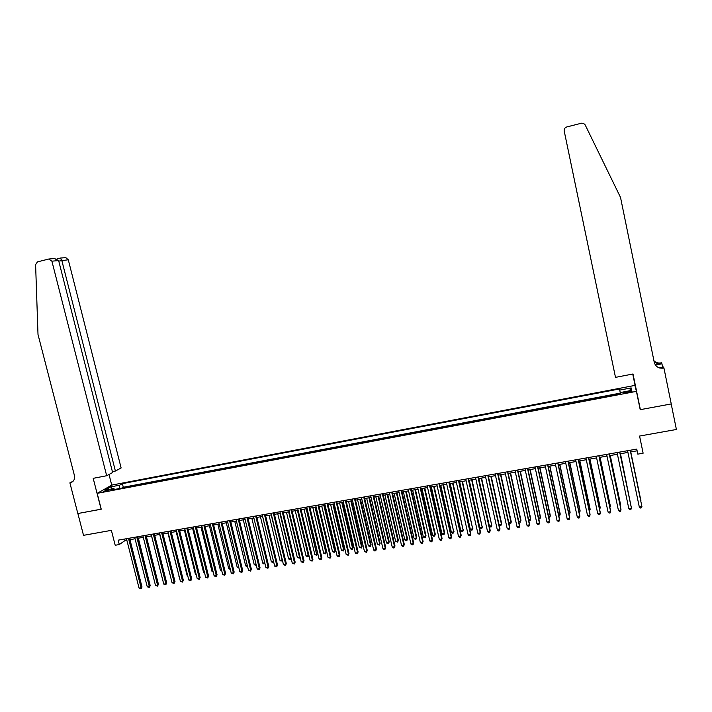 <?xml version="1.0" encoding="UTF-8"?>
<svg xmlns="http://www.w3.org/2000/svg" width="712" height="712" viewBox="0 0 712 712"><rect width="100%" height="100%" fill="white"/><g stroke="black" fill="none" stroke-linecap="round" stroke-linejoin="round"><path stroke-width="1.07" d="M104.744 491.529L108.847 489.945L103.204 491.645L104.744 491.529M634.926 385.406L111.846 485.077L97.179 493.336L636.421 391.369L634.926 385.406M97.179 493.336L101.246 509.205L77.875 513.521L83.518 535.335L111.384 530.36L115.202 545.259L119.305 544.547L125.072 540.524L126.843 540.212M636.421 391.369L640.213 409.676L671.202 403.953L676.4 429.487L639.572 436.055L643.123 453.197L637.801 454.123L636.759 449.094L118.183 540.168L119.305 544.547M620.312 393.683L614.314 394.822M610.202 395.649L604.034 396.771M599.94 397.599L593.799 398.702M589.723 399.53L583.618 400.633M579.55 401.452L573.48 402.547M569.44 403.366L563.406 404.505M559.365 405.27L553.357 406.356M549.344 407.166L543.381 408.296M539.367 409.053L533.422 410.13M529.443 410.94L523.543 412.052M519.564 412.809L513.69 413.921M509.73 414.669L503.873 415.719M499.94 416.52L494.128 417.615M490.203 418.362L484.418 419.457M480.511 420.196L474.753 421.282M470.854 422.02L465.132 423.106M461.251 423.845L455.555 424.922M451.693 425.651L446.032 426.719M442.179 427.449L436.545 428.517M432.7 429.247L427.102 430.306M423.275 431.027L417.695 432.086M413.894 432.807L408.341 433.857M404.55 434.569L399.032 435.619M395.249 436.331L389.758 437.373M385.993 438.085L380.528 439.117M376.782 439.829L371.344 440.853M367.606 441.565L362.203 442.588M358.483 443.291L353.099 444.306M349.387 445.009L344.038 446.024M340.345 446.727L335.014 447.732M331.338 448.427L326.034 449.432M322.367 450.126L317.098 451.123M313.449 451.817L308.198 452.805M304.558 453.5L299.334 454.487M295.711 455.173L290.514 456.152M286.909 456.837L281.738 457.816M278.143 458.492L272.99 459.471M269.412 460.148L264.286 461.118M260.726 461.794L255.626 462.756M252.075 463.432L247.002 464.393M243.46 465.061L238.413 466.013M234.88 466.68L229.86 467.633M226.345 468.3L221.352 469.244M217.845 469.911L212.87 470.846M209.381 471.513L204.433 472.448M200.953 473.106L196.031 474.032M192.569 474.69L187.665 475.616M184.212 476.275L179.335 477.191M175.9 477.85L171.049 478.767M167.623 479.416L162.79 480.324M159.372 480.974L154.566 481.882M151.166 482.522L146.387 483.43M142.996 484.071L138.235 484.979M134.853 485.611L130.118 486.51M628.74 391.297L626.418 391.742C623.97 392.259 622.973 392.686 623.409 392.997L628.954 392.33C631.411 391.805 632.407 391.377 631.971 391.066L628.74 391.297L628.954 392.33M114.659 489.438L113.813 488.539L111.045 490.123L620.312 393.736L620.134 392.57L631.74 390.372L631.179 387.915L619.734 390.087L619.556 388.966L122.375 483.635L119.705 485.166L119.198 488.574M113.813 488.539L104.842 490.239L110.832 486.848L119.705 485.166M620.223 393.14L123.292 487.257L122.037 488.04M126.754 487.15L122.028 487.996M129.958 539.669L135.049 538.77M138.164 538.227L143.299 537.329M146.405 536.786L151.576 535.878M154.682 535.335L159.897 534.418M162.995 533.875L168.255 532.959M171.343 532.416L176.638 531.49M179.727 530.947L185.067 530.013M188.146 529.47L193.539 528.527M196.601 527.993L202.039 527.04M205.1 526.497L210.583 525.545M213.636 525.002L219.154 524.041M222.206 523.507L227.778 522.528M230.813 521.994L236.428 521.015M239.463 520.481L245.124 519.493M248.15 518.959L253.855 517.962M256.872 517.428L262.63 516.423M265.638 515.897L271.441 514.883M274.449 514.349L280.288 513.325M283.287 512.8L289.179 511.768M292.169 511.243L298.114 510.201M301.096 509.685L307.086 508.635M310.058 508.11L316.101 507.051M319.065 506.535L325.153 505.467M328.116 504.95L334.248 503.873M337.203 503.357L343.389 502.272M346.335 501.755L352.565 500.669M355.502 500.153L361.794 499.05M364.713 498.534L371.05 497.43M373.969 496.914L380.359 495.792M383.27 495.285L389.713 494.155M392.615 493.647L399.103 492.508M401.995 492.01L408.546 490.862M411.429 490.354L418.024 489.197M420.899 488.69L427.556 487.524M430.422 487.026L437.123 485.851M439.98 485.353L446.744 484.169M449.583 483.671L456.401 482.478M459.24 481.979L466.111 480.769M468.941 480.28L475.865 479.06M478.678 478.571L485.664 477.352M488.468 476.853L495.507 475.625M498.311 475.135L505.404 473.889M508.19 473.4L515.346 472.145M518.122 471.664L525.331 470.401M528.099 469.911L535.371 468.638M538.121 468.158L545.454 466.876M548.196 466.396L555.591 465.096M558.324 464.616L565.773 463.316M568.496 462.836L576.008 461.518M578.714 461.047L586.288 459.721M588.984 459.249L596.62 457.905M599.308 457.442L606.998 456.089M609.677 455.618L617.438 454.265M620.099 453.793L627.922 452.423M630.574 451.96L637.115 450.812M124.689 539.02L125.072 540.524M620.232 392.552L619.734 390.087M123.292 487.257L122.375 483.635M629.47 390.799L631.179 387.915M110.832 486.848L112.193 488.841M639.314 507.069L640.328 508.021L641.379 507.852L641.939 506.641L630.218 450.242L641.939 506.641L639.314 507.069L627.566 450.714M640.916 500.687L630.761 451.924L640.916 500.687M615.497 377.369L564.198 130.972C563.993 128.988 564.838 127.653 566.752 126.959L581.481 123.203L583.466 123.31L585.139 124.84L620.526 197.42L654.266 362.39C655.61 366.671 658.636 368.585 663.335 368.122L663.931 368.006L671.256 403.944L640.373 409.649L633.004 373.987L615.497 377.369M639.385 405.68L640.373 409.649M659.063 367.801L663.433 366.956L663.931 368.006M653.928 360.762C655.85 362.63 658.173 363.343 660.905 362.906L661.475 362.791L661.946 363.788L655.414 365.051M662.845 368.202L662.676 367.383M662.623 367.116L661.946 363.788M635.816 388.957L632.737 374.04M654.034 361.269C655.966 363.316 658.378 364.108 661.252 363.654L655.263 364.82M659.615 367.979L662.961 367.33L663.335 368.122M112.389 471.629L115.397 471.041L121.129 467.962L68.29 259.764L58.767 261.09M115.397 471.041L61.784 260.325L60.262 258.073L65.789 257.628L68.29 259.764M101.122 509.222L93.201 478.339L106.675 475.732L51.896 261.171L48.71 259.035L37.451 261.9L35.6 264.606L38.003 334.453L74.413 475.491C75.036 479.221 73.728 481.632 70.488 482.727L69.892 482.843L77.831 513.53L101.237 509.16M69.892 482.843L73.105 481.232M111.739 485.139L109.016 474.468M106.675 475.732L112.621 472.537L58.642 260.592L51.896 261.171M65.335 257.664L65.789 257.628M70.488 482.727L72.677 481.552L70.337 482.754M54.37 258.554L58.642 260.592M57.022 258.865L60.262 258.073M619.689 452.093L631.464 508.341L628.847 508.76L617.073 452.547M619.743 452.084L631.366 507.665L630.921 509.543L629.871 509.712L628.847 508.76M609.25 453.927L621.033 510.032L618.434 510.451L606.642 454.381M609.321 453.918L620.971 509.347L620.508 511.225L619.467 511.394L618.434 510.451M598.854 455.751L610.665 511.706L608.075 512.124L596.256 456.205M598.943 455.733L610.62 511.029L610.139 512.907L609.107 513.067L608.075 512.124M588.504 457.567L600.341 513.379L597.769 513.797L585.923 458.021M588.628 457.549L600.323 512.702L599.833 514.571L598.801 514.74L597.769 513.797M630.414 503.072L620.481 453.731M630.512 503.544L620.437 453.74M620.01 504.772L620.446 504.034L610.255 455.52M620.161 505.493L620.508 504.692L610.184 455.529M609.659 506.463L610.326 506.357L610.282 505.698L600.074 457.3M609.864 507.425L610.326 506.357L599.976 457.318M599.353 508.146L600.189 508.012L600.172 507.353L589.937 459.08M599.575 509.196L600.189 508.012L589.821 459.098M578.206 459.373L590.07 515.043L587.507 515.461L575.643 459.827M578.358 459.356L590.07 514.358L589.572 516.227L588.548 516.396L587.507 515.461M589.1 509.819L590.106 509.659L590.106 508.991L579.853 460.842M589.331 510.869L590.106 509.659L579.71 460.869M567.962 461.18L579.844 516.698L577.298 517.117L565.408 461.625M568.132 461.145L579.871 516.013L579.354 517.882L578.34 518.042L577.298 517.117M578.901 511.483L580.058 511.296L580.084 510.629L569.814 462.604M579.123 512.533L580.058 511.296L569.653 462.631M557.772 462.969L569.671 518.345L567.135 518.763L555.226 463.414M557.959 462.933L569.725 517.66L569.199 519.529L568.185 519.689L567.135 518.763M568.746 513.138L570.072 512.925L570.116 512.257L559.828 464.358M568.977 514.189L570.072 512.925L559.641 464.384M547.617 464.749L559.543 519.991L557.024 520.401L545.089 465.194M547.839 464.714L559.614 519.297L559.08 521.157L558.074 521.326L557.024 520.401M558.644 514.794L560.122 514.553L560.193 513.886L549.887 466.093M558.867 515.835L559.668 515.702L560.122 514.553L549.682 466.129M537.524 466.52L549.468 521.62L546.958 522.029L535.006 466.965M537.765 466.476L549.566 520.926L549.014 522.786L548.009 522.955L546.958 522.029M548.587 516.431L550.225 516.164L550.314 515.497L539.99 467.828M548.818 517.473L549.78 517.312L550.225 516.164L539.758 467.873M527.476 468.282L539.438 523.249L536.937 523.649L524.966 468.727M527.734 468.238L539.554 522.555L538.993 524.406L537.996 524.575L536.937 523.649M538.583 518.069L540.372 517.775L540.488 517.099L530.146 469.555M538.77 518.914L539.936 518.923L540.372 517.775L529.888 469.6M517.473 470.045L529.461 524.86L526.969 525.269L514.981 470.481M517.758 469.991L529.594 524.166L529.025 526.026L528.028 526.186L526.969 525.269M528.624 519.689L530.565 519.377L530.698 518.701L520.338 471.273M528.758 520.33L530.137 520.517L530.565 519.377L520.072 471.317M507.522 471.789L519.529 526.471L517.046 526.871L505.039 472.225M507.825 471.736L519.689 525.776L519.101 527.628L518.113 527.788L517.046 526.871M518.71 521.309L520.801 520.97L520.962 520.294L510.584 472.982M518.799 521.736L520.392 522.11L520.801 520.97L510.29 473.035M497.617 473.533L509.641 528.073L507.175 528.473L495.143 473.961M497.937 473.471L509.819 527.37L509.231 529.221L508.243 529.381L507.175 528.473M508.84 522.919L511.091 522.555L511.269 521.878L500.874 474.682M508.893 523.142L510.682 523.685L511.091 522.555L500.563 474.735M487.756 475.26L499.797 529.666L497.35 530.066L485.299 475.696M488.103 475.198L500.002 528.963L499.397 530.814L498.418 530.974L497.35 530.066M490.871 476.435L501.417 524.13L501.026 525.26L500.064 525.42L499.023 524.539L501.417 524.13L501.613 523.453L491.209 476.373M477.939 476.987L490.007 531.25L487.569 531.65L475.5 477.414M478.313 476.915L490.23 530.547L489.616 532.398L488.637 532.549L487.569 531.65M478.829 478.544L489.393 526.097L491.796 525.705L481.588 478.063M489.393 526.097L490.452 526.987L491.405 526.827L491.796 525.705L481.232 478.126M468.176 478.704L480.262 532.834L477.832 533.226L465.746 479.132M468.567 478.633L480.502 532.122L479.879 533.973L478.909 534.125L477.832 533.226M480.502 532.122L479.879 533.973M469.244 480.226L479.826 527.654L482.211 527.272L472.012 479.737M482.451 526.586L481.837 528.393L482.211 527.272L471.638 479.808M481.837 528.393L480.885 528.544L479.826 527.654M458.457 480.404L470.561 534.401L468.14 534.792L456.036 480.831M458.875 480.333L470.828 533.697L470.187 535.54L469.226 535.691L468.14 534.792M470.828 533.697L470.187 535.54M459.703 481.899L470.303 529.212L472.679 528.829L462.48 481.41M472.937 528.144L472.314 529.942L472.679 528.829L462.079 481.481M472.314 529.942L471.362 530.102L470.303 529.212M448.783 482.104L460.904 535.967L458.492 536.358L446.371 482.531M449.219 482.033L461.189 535.255L460.539 537.097L459.578 537.249L458.492 536.358M461.189 535.255L460.539 537.097M450.207 483.564L460.815 530.76L463.183 530.378L452.992 483.074M463.468 529.692L462.827 531.49L463.183 530.378L452.574 483.145M462.827 531.49L461.883 531.642L460.815 530.76M439.153 483.795L451.292 537.524L448.898 537.916L436.759 484.213M439.607 483.715L451.604 536.812L450.945 538.646L449.984 538.806L448.898 537.916M451.604 536.812L450.945 538.646M440.746 485.219L451.381 532.3L453.731 531.917L443.549 484.73M454.034 531.232L453.393 533.03L453.731 531.917L443.113 484.801M453.393 533.03L452.449 533.181L451.381 532.3M429.576 485.477L441.725 539.073L439.34 539.465L427.182 485.896M430.048 485.397L442.054 538.361L441.387 540.194L440.434 540.346L439.34 539.465M442.054 538.361L441.387 540.194M431.339 486.866L441.983 533.84L444.332 533.457L444.653 532.763L434.151 486.376M444.653 532.763L443.994 534.561L444.332 533.457L433.688 486.456M443.994 534.561L443.06 534.712L441.983 533.84M420.036 487.15L432.202 540.613L429.834 541.004L417.659 487.569M420.534 487.07L432.558 539.901L431.873 541.734L430.929 541.885L429.834 541.004M432.558 539.901L431.873 541.734M421.976 488.503L432.638 535.362L434.97 534.979L435.308 534.294L424.788 488.014M435.308 534.294L434.64 536.083L434.97 534.979L424.308 488.094M434.64 536.083L433.706 536.234L432.638 535.362M410.539 488.824L422.723 542.152L420.365 542.535L408.172 489.233M411.055 488.735L423.097 541.432L422.412 543.265L421.459 543.416L420.365 542.535M423.097 541.432L422.412 543.265M412.649 490.141L423.328 536.884L425.651 536.501L426.007 535.807L415.479 489.642M426.007 535.807L425.331 537.604L425.651 536.501L414.98 489.731M425.331 537.604L424.405 537.756L423.328 536.884M401.087 490.479L413.298 543.683L410.94 544.057L398.738 490.897M401.63 490.39L413.681 542.962L412.987 544.787L412.043 544.938L410.94 544.057M413.681 542.962L412.987 544.787M403.366 491.769L414.055 538.397L416.369 538.014L416.751 537.32L406.205 491.271M416.751 537.32L416.066 539.109L416.369 538.014L405.689 491.36M416.066 539.109L415.14 539.26L414.055 538.397M391.689 492.134L403.909 545.205L401.568 545.579L389.339 492.544M392.241 492.037L404.318 544.484L403.606 546.309L402.672 546.46L401.568 545.579M404.318 544.484L403.606 546.309M394.128 493.38L404.834 539.901L407.139 539.527L407.531 538.833L396.976 492.882M407.531 538.833L406.837 540.613L407.139 539.527L396.433 492.98M406.837 540.613L405.92 540.764L404.834 539.901M382.326 493.781L394.555 546.718L392.232 547.092L379.986 494.19M382.896 493.674L394.991 545.997L394.27 547.813L393.335 547.964L392.232 547.092M394.991 545.997L394.27 547.813M384.934 494.991L395.649 541.396L397.946 541.022L398.355 540.328L387.782 494.493M398.355 540.328L397.652 542.117L397.946 541.022L387.23 494.591M397.652 542.117L395.649 541.396M373.008 495.41L385.254 548.222L382.94 548.596L370.685 495.819M373.595 495.312L385.708 547.501L384.97 549.317L384.044 549.468L382.94 548.596M385.708 547.501L384.97 549.317M375.776 496.602L386.509 542.891L388.788 542.517L389.224 541.823L378.642 496.095M389.224 541.823L388.512 543.603L388.788 542.517L378.063 496.202M388.512 543.603L387.595 543.754L386.509 542.891M363.725 497.038L375.998 549.726L373.684 550.1L361.42 497.448M364.339 496.932L376.461 548.997L375.722 550.812L374.797 550.963L373.684 550.1M376.461 548.997L375.722 550.812M366.662 498.195L377.413 544.377L379.683 544.004L380.128 543.309L369.537 497.697M380.128 543.309L379.407 545.089L379.683 544.004L368.941 497.795M379.407 545.089L377.413 544.377M354.496 498.667L366.778 551.213L364.482 551.586L352.191 499.067M355.128 498.551L367.267 550.492L366.511 552.307L364.482 551.586M367.267 550.492L366.511 552.307M357.593 499.788L368.353 545.855L370.614 545.49L371.077 544.787L360.468 499.281M371.077 544.787L370.347 546.567L370.614 545.49L359.863 499.388M370.347 546.567L368.353 545.855M345.302 500.278L357.602 552.699L355.315 553.073L343.015 500.678M345.961 500.162L358.109 551.969L357.344 553.785L355.315 553.073M358.109 551.969L357.344 553.785M348.56 501.364L359.329 547.332L361.58 546.958L362.07 546.255L351.443 500.865M362.07 546.255L361.331 548.035L361.58 546.958L350.82 500.972M361.331 548.035L359.329 547.332M336.153 501.88L348.471 554.185L346.192 554.55L333.875 502.28M336.829 501.764L348.987 553.455L348.221 555.262L346.192 554.55M348.987 553.455L348.221 555.262M339.571 502.939L350.357 548.792L352.591 548.427L353.099 547.724L342.463 502.432M353.099 547.724L352.351 549.495L352.591 548.427L341.813 502.547M352.351 549.495L350.357 548.792M327.048 503.482L339.375 555.654L337.105 556.019L324.779 503.882M327.743 503.366L339.918 554.924L339.135 556.731L337.105 556.019M339.918 554.924L339.135 556.731M330.626 504.514L341.413 550.251L343.647 549.887L344.172 549.183L333.519 503.998M344.172 549.183L343.407 550.954L343.647 549.887L332.86 504.123M343.407 550.954L341.413 550.251M317.988 505.075L330.323 557.122L328.072 557.487L315.728 505.476M318.691 504.95L330.884 556.384L330.092 558.19L328.072 557.487M330.884 556.384L330.092 558.19M321.708 506.072L332.522 551.711L334.738 551.346L335.281 550.634L324.619 505.564M335.281 550.634L334.507 552.405L334.738 551.346L323.933 505.68M334.507 552.405L332.522 551.711M308.964 506.659L321.317 558.582L319.065 558.947L306.712 507.051M309.684 506.535L321.895 557.843L321.094 559.65L319.065 558.947M321.895 557.843L321.094 559.65M312.844 507.629L323.657 553.153L325.873 552.797L326.425 552.085L315.754 507.113M326.425 552.085L325.651 553.847L325.873 552.797L315.051 507.238M325.651 553.847L323.657 553.153M299.975 508.234L312.346 560.033L310.112 560.397L297.741 508.635M300.722 508.11L312.942 559.294L312.132 561.101L310.112 560.397M312.942 559.294L312.132 561.101M304.006 509.169L314.837 554.595L317.045 554.23L317.614 553.527L306.934 508.662M317.614 553.527L316.831 555.289L306.213 508.786M316.831 555.289L314.837 554.595M291.039 509.81L303.419 561.483L301.194 561.839L288.805 510.201M291.795 509.676L304.033 560.745L303.214 562.542L301.194 561.839M304.033 560.745L303.214 562.542M295.222 510.709L306.062 556.028L308.252 555.672L297.411 510.326M308.047 556.722L308.821 554.986L308.047 556.722L306.062 556.028M282.13 511.367L294.528 562.916L292.312 563.281L279.914 511.759M282.913 511.234L295.16 562.177L294.332 563.975L292.312 563.281M295.16 562.177L294.332 563.975M286.464 512.248L297.322 557.452L299.503 557.096L288.654 511.866M299.966 556.757L299.307 558.146L297.322 557.452M299.307 558.146L299.93 556.597M273.274 512.925L285.681 564.349L283.474 564.714L271.058 513.316M274.067 512.791L286.322 563.61L285.494 565.408L283.474 564.714M286.322 563.61L285.494 565.408M277.751 513.77L288.618 558.876L290.79 558.519L279.923 513.388M291.155 558.484L290.603 559.561L289.731 559.703L288.618 558.876M290.603 559.561L291.083 558.181M264.446 514.473L276.87 565.782L274.672 566.138L262.247 514.865M265.264 514.331L277.538 565.034L276.692 566.832L274.672 566.138M277.538 565.034L276.692 566.832M269.074 515.292L279.95 560.291L282.112 559.935L271.245 514.909M282.379 560.202L281.071 561.118L279.95 560.291M281.934 560.976L282.272 559.757M255.67 516.022L268.095 567.197L265.914 567.553L253.481 516.405M256.498 515.871L268.78 566.458L267.935 568.247L265.914 567.553M268.78 566.458L267.935 568.247M260.441 516.805L271.325 561.697L273.479 561.35L262.595 516.431M273.648 561.902L272.447 562.524L271.325 561.697M273.31 562.382L273.506 561.314M246.922 517.553L259.364 568.612L257.192 568.968L244.741 517.936M247.776 517.402L260.067 567.873L259.204 569.662L257.192 568.968M260.067 567.873L259.204 569.662M251.843 518.309L262.737 563.103L264.748 562.774M264.935 563.548L263.858 563.922L262.737 563.103M264.828 563.094L264.722 563.779M238.217 519.084L250.677 570.018L248.506 570.374L236.046 519.466M239.081 518.932L251.389 569.28L250.526 571.06L248.506 570.374M251.389 569.28L250.526 571.06M243.282 519.813L254.184 564.491L256.026 564.198M256.249 565.097L255.314 565.31L254.184 564.491M229.558 520.606L242.018 571.424L239.864 571.772L227.395 520.988M230.439 520.454L242.756 570.677L241.875 572.457L239.864 571.772M242.756 570.677L241.875 572.457M234.755 521.309L245.676 565.889L247.34 565.613M247.58 566.574L245.676 565.889M220.925 522.119L233.403 572.822L231.258 573.169L218.78 522.501M221.824 521.958L234.159 572.074L233.269 573.854L231.258 573.169M234.159 572.074L233.269 573.854M226.274 522.795L237.194 567.268L238.698 567.028M238.938 567.98L237.194 567.268M212.336 523.632L224.832 574.21L222.696 574.557L210.2 524.005M213.253 523.471L225.597 573.463L224.698 575.243L222.696 574.557M225.597 573.463L224.698 575.243M217.819 524.272L228.757 568.648L230.092 568.425M230.332 569.386L228.757 568.648M203.792 525.127L216.288 575.59L214.161 575.937L201.656 525.501M204.718 524.966L217.071 574.842L216.172 576.622L214.161 575.937M217.071 574.842L216.172 576.622M209.408 525.75L220.355 570.018L221.521 569.831M221.761 570.784L220.355 570.018M195.275 526.622L207.788 576.969L205.67 577.316L193.157 526.996M196.227 526.462L208.589 576.222L207.681 577.993L205.67 577.316M208.589 576.222L207.681 577.993M201.033 527.218L211.989 571.389L212.995 571.22M213.226 572.172L211.989 571.389M186.802 528.108L199.324 578.34L197.215 578.678L184.693 528.482M187.763 527.939L200.134 577.583L199.218 579.363L197.215 578.678M200.134 577.583L199.218 579.363M192.694 528.678L203.659 572.742L204.495 572.608M204.718 573.498L203.659 572.742M178.365 529.594L190.896 579.702L188.796 580.049L176.265 529.959M179.344 529.425L191.724 578.954L190.798 580.725L188.796 580.049M191.724 578.954L190.798 580.725M184.39 530.129L195.364 574.094L196.04 573.988M196.218 574.7L195.364 574.094M169.963 531.072L182.503 581.063L180.412 581.401L167.872 531.437M170.96 530.894L183.349 580.307L182.414 582.078L180.412 581.401M183.349 580.307L182.414 582.078M176.122 531.579L187.105 575.447L187.621 575.358M187.763 575.91L187.105 575.447M161.597 532.54L174.155 582.416L172.073 582.754L159.515 532.905M162.612 532.362L175.01 581.659L174.075 583.431L172.073 582.754M175.01 581.659L174.075 583.431M167.89 533.021L179.246 576.729M179.335 577.112L178.881 576.791M153.276 534L165.834 583.769L163.76 584.098L151.193 534.365M154.299 533.822L166.715 583.003L165.762 584.774L163.76 584.098M166.715 583.003L165.762 584.774M159.693 534.454L170.898 578.091M144.981 535.46L157.557 585.104L155.492 585.442L142.916 535.816M146.022 535.273L158.447 584.347L157.486 586.109L155.492 585.442M158.447 584.347L157.486 586.109M151.531 535.887L162.585 579.452M136.731 536.91L149.306 586.439L147.25 586.777L134.666 537.266M137.781 536.723L150.214 585.682L149.253 587.444L147.25 586.777M150.214 585.682L149.253 587.444M157.281 579.746L146.45 536.777M128.507 538.352L141.101 587.774L139.054 588.103L126.46 538.708M129.575 538.165L142.017 587.008L141.047 588.771L139.054 588.103M142.017 587.008L141.047 588.771M149.066 581.179L138.359 538.192M626.631 392.766L626.418 391.742M661.252 363.654L660.905 362.906M49.324 258.963L55.073 258.492M60.217 258.073L57.04 258.874"/></g></svg>
